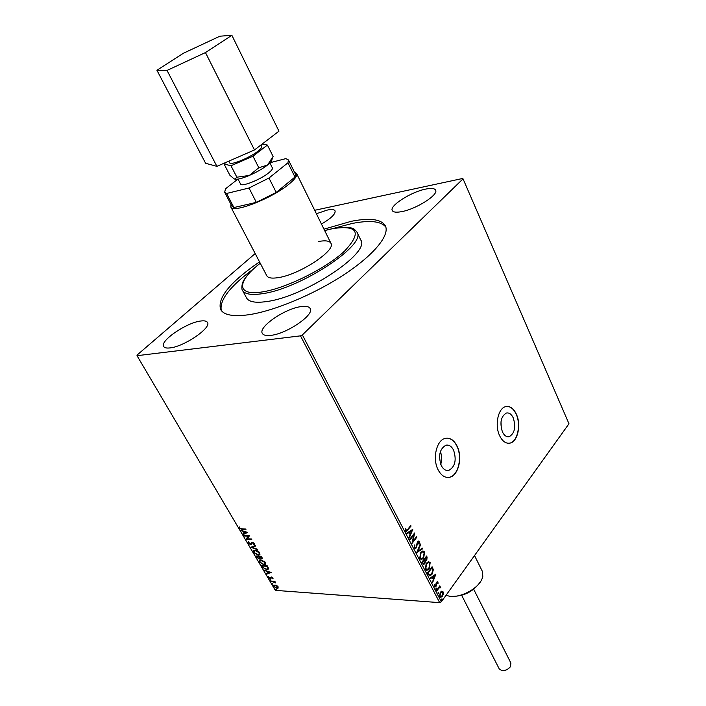 <?xml version="1.0" encoding="UTF-8"?>
<svg xmlns="http://www.w3.org/2000/svg" width="706" height="706" viewBox="0 0 706 706"><rect width="100%" height="100%" fill="white"/><g stroke="black" fill="none" stroke-linecap="round" stroke-linejoin="round"><path stroke-width="1.06" d="M500.986 421.782L501.313 428.524M440.385 451.584C441.938 455.794 442.062 460.047 440.747 464.336M441.268 465.536C443.28 469.331 445.786 470.955 448.787 470.417C455.132 466.745 456.729 459.985 453.579 450.137C451.549 446.254 448.998 444.603 445.918 445.204C439.635 448.937 438.091 455.714 441.268 465.536M502.434 431.913C504.269 435.602 506.537 437.19 509.229 436.679C514.718 433.325 516.06 427.051 513.244 417.864C511.409 414.095 509.105 412.489 506.343 413.045C500.898 416.452 499.601 422.744 502.434 431.913M499.663 435.77C502.487 441.418 505.964 443.862 510.094 443.094C517.816 441.647 521.416 424.571 516.333 414.104C513.491 408.262 509.926 405.782 505.637 406.647C498.065 408.209 494.482 425.356 499.663 435.77M508.691 443.28L509.9 443.103C517.613 441.647 521.213 424.58 516.13 414.113C513.712 409.03 510.623 406.471 506.873 406.435M438.091 469.772C441.179 475.579 445.027 478.077 449.616 477.265C458.494 475.712 462.827 457.144 457.056 446.033C453.932 439.997 449.978 437.455 445.195 438.4C436.502 440.103 432.204 458.732 438.091 469.772M447.878 477.468L449.413 477.265C458.282 475.712 462.624 457.153 456.853 446.033C454.232 440.862 450.869 438.232 446.757 438.144M316.385 213.741L327.231 210.079C331.635 209.179 334.238 209.435 335.068 210.865C335.685 213.936 331.149 218.331 321.459 224.049M401.767 211.624C396.384 212.638 393.207 212.268 392.254 210.512C389.271 205.808 411.042 191.917 425.603 189.111C431.251 187.955 434.587 188.308 435.611 190.152C438.735 194.741 416.319 209.038 401.767 211.624M169.996 347.917C166.598 348.314 164.489 347.846 163.668 346.505C159.485 341.051 186.543 322.58 200.672 321.027C204.325 320.524 206.584 320.992 207.449 322.421C211.844 327.646 184.081 346.69 169.996 347.917M270.725 335.376C266.188 335.897 263.391 335.244 262.341 333.417C257.902 327.063 285.162 308.407 301.206 306.589C306.051 305.927 309.034 306.572 310.163 308.513C314.797 314.655 286.724 333.92 270.725 335.376M230.941 204.325L230.791 206.884L266.797 275.772C268.077 278.023 271.898 278.641 278.243 277.635C299.423 274.687 336.4 250.33 330.911 243.252C329.499 240.817 325.342 240.234 318.441 241.505M242.449 290.281L246.544 297.932C248.812 301.912 255.422 303.13 266.365 301.594C304.118 297.085 370.959 252.757 360.748 239.987L356.989 232.168C367.085 244.655 299.944 288.939 262.208 293.714C251.265 295.329 244.682 294.181 242.449 290.281C242.096 291.693 240.684 284.209 244.364 279.391C247.524 274.44 252.81 269.048 260.223 263.206M259.517 261.855C230.165 282.065 217.201 297.95 220.625 309.519C223.767 315.044 232.945 316.809 248.141 314.814C273.531 311.258 313.455 294.711 343.575 274.961C373.748 255.193 389.986 235.248 385.405 225.92C381.425 219.151 370.006 217.616 351.138 221.331L323.975 229.159M385.847 227.085C381.143 221.199 369.918 219.99 352.162 223.467L333.241 228.453M441.779 591.143L443.077 591.84L443.289 594.046L442.388 596.199L440.818 597.32L439.653 596.588L440.332 592.246L441.779 591.143M436.52 590.366L439.847 585.795L439.635 587.004L440.773 587.763L439.106 587.886L436.802 590.913L436.52 590.366M437.949 581.947L438.02 583.65L437.57 583.721L437.561 582.538L436.837 582.626L436.008 586.404L435.161 587.013L434.446 586.58L434.314 584.842L434.79 584.727L434.825 585.962L435.708 585.883L436.114 582.988L437.296 581.55L437.949 581.947L438.02 583.65M428.321 574.613L427.457 572.954L432.081 566.733L433.352 569.733L431.993 574.313L429.936 575.849L428.321 574.613M421.888 562.241L426.556 556.046L427.086 557.069L426.795 560.264L425.453 560.899L424.844 563.626L423.759 564.403L421.888 562.241M416.796 552.471L420.308 543.964L420.626 544.573L417.961 551.024L422.453 548.112L422.762 548.721L416.796 552.471M410.151 539.684L409.851 539.119L414.625 532.977L412.984 541.228L416.531 536.648L416.822 537.213L412.066 543.364L413.707 535.113L410.151 539.684M407.574 529.571L410.768 525.502L411.06 526.067L406.329 531.556L405.42 531L405.253 528.882L405.774 528.706L406.444 530.638L407.574 529.571M255.184 253.56L137.052 355.074L137.026 355.692L275.331 590.357L439.67 602.642L300.491 335.853L302.371 334.918L463.039 178.847L462.633 178.477L314.691 210.291M302.371 334.918L441.356 601.812L568.974 423.759L463.039 178.847M412.772 529.385L409.259 537.981L408.942 537.363L410.089 534.636L409.003 532.553L407.071 533.771L406.744 533.145L412.772 529.385M414.263 547.997L414.448 544.997L414.925 545.138L414.731 547.318L416.072 547.291L417.484 541.678L418.376 541.043L419.267 541.555L419.196 543.999L418.676 543.938L418.773 542.173L417.802 542.217L416.355 547.865L415.331 548.58L414.263 547.997M420.741 552.48L422.85 550.971L424.641 551.968L423.653 558.022L421.561 559.523L419.735 558.517L420.741 552.48M426.318 563.238L428.436 561.702L430.183 562.682L429.204 568.727L427.095 570.245L425.33 569.257L426.318 563.238M435.902 574.137L432.549 582.741L433.334 579.405L432.293 577.411L430.439 578.682L430.122 578.082L435.902 574.137M435.946 588.204L436.564 588.133L436.079 589.351L435.946 588.204M438.108 592.369L438.726 592.299L438.241 593.508L438.108 592.369M441.621 599.12L442.23 599.05L441.753 600.259L441.621 599.12M276.655 585.45L278.12 586.801L278.049 588.177L276.973 588.407L273.769 586.492L273.84 585.097L276.655 585.45M270.619 581.02L274.828 581.312L275.111 581.788L274.493 581.753L275.755 582.997L270.619 581.02M272.922 577.94L272.869 578.841L271.289 577.508L270.336 578.673L268.518 577.57L268.501 576.608L270.027 578.188L271.272 576.943L272.922 577.94M262.358 566.997L261.494 565.524L267.247 565.841L268.501 568.321L268.139 569.292L266.594 569.601L262.358 566.997L261.97 565.55M255.881 556.01L261.644 556.284L262.305 558.455L260.037 557.943L259.164 558.887L256.64 557.29L255.881 556.01M250.771 547.327L255.298 545.482L255.625 546.029L252.183 547.432L257.796 549.736L250.771 547.327M244.091 535.995L243.799 535.492L249.545 535.678L247.179 538.802L251.468 538.96L251.768 539.463L246.015 539.252L248.371 536.136L244.091 535.995L244.276 535.51M241.805 528.909L245.635 529.015L245.935 529.518L242.043 529.412L239.334 528.15L239.263 526.923L239.916 528.159L241.805 528.909M137.026 355.692L300.491 335.853M247.665 532.474L243.208 534.486L242.882 533.939L244.32 533.321L243.243 531.477L240.684 530.197L247.665 532.474M248.203 543.214L248.6 541.802L249.13 542.217L248.768 543.196L250.277 544.141L252.236 542.261L254.266 543.479L254.028 544.697L253.445 544.3L253.675 543.452L252.157 542.861L250.559 544.644L248.203 543.214L248.362 541.952M255.228 550.186L259.729 552.78L259.605 554.845L258.175 555.154L253.701 552.542L253.851 550.495L255.228 550.186M260.858 559.77L265.35 562.373L265.235 564.394L263.788 564.703L259.323 562.082L259.455 560.079L260.858 559.77M271.13 572.469L266.621 574.234L266.303 573.704L267.768 573.166L266.718 571.383L264.176 570.086L271.13 572.469M270.124 579.52L270.822 580.279L269.877 579.891M272.304 583.227L273.001 583.986L272.066 583.597M275.852 589.245L276.549 590.004L275.614 589.616M441.356 601.812L439.67 602.642M333.206 228.462L332.632 228.647M253.48 268.915C229.997 286.301 219.275 300.182 221.305 310.561M245.741 529.191L242.335 529.103L239.334 528.15M239.616 527.841L239.422 527.003M247.559 532.439L243.208 534.486M243.243 531.477L244.32 533.321M243.526 531.168L241.002 530.753M246.306 532.474L244.241 531.397L244.788 533.127L246.306 532.474L243.958 531.715M251.574 539.128L246.015 539.252M246.235 538.828L248.371 536.136M248.653 535.819L244.382 535.678M251.654 542.385L250.877 543.849M254.31 544.388L253.675 543.452M253.207 542.526L252.554 542.764M252.836 542.455L252.148 542.87M251.283 544.458L250.559 544.644M250.842 544.335L249.774 544.035M249.086 543.585L248.486 542.896M255.528 545.87L252.183 547.432M257.496 549.233L251.23 547.141M259.932 554.501L258.175 555.154M258.458 554.845L256.534 554.36M254.884 553.31L253.701 552.542M253.983 552.233L253.798 550.53M257.302 550.733L255.801 550.371L254.398 550.936M259.314 554.095L259.429 552.463L258.705 551.624M257.884 554.66L259.04 554.404L259.146 552.78L255.519 550.689L254.407 550.927L254.284 552.551L257.884 554.66M262.491 558.199L261.617 558.614M261.891 558.296L260.991 558.067M260.037 558.472L259.164 558.887M259.437 558.57L258.334 558.261M257.584 557.775L256.64 557.29M256.922 556.981L256.357 556.028M259.473 558.04L259.181 556.319L256.763 556.531L258.873 558.393L259.437 557.669L258.899 556.637L256.763 556.531M261.838 557.784L261.617 556.443L259.49 556.663L261.317 558.119L261.335 556.752L259.49 556.663M265.553 564.041L263.788 564.703M264.062 564.385L262.235 563.935M260.461 562.806L259.323 562.082M259.596 561.773L259.411 560.114M262.8 560.264L260.293 560.193L259.905 562.1L263.497 564.209L264.671 563.953L264.768 562.364L260.293 560.193M264.935 563.653L265.05 562.047L264.397 561.27M268.139 569.292L266.594 569.601M266.868 569.283L264.918 568.789M264.044 568.286L262.641 566.689M267.75 568.612L268.077 567.712L267.221 565.991L262.367 566.044L263.594 567.889L266.312 569.115L267.521 568.877L267.803 568.03L266.939 566.3L262.367 566.044M270.972 572.416L266.621 574.234M266.718 571.383L267.768 573.166M266.992 571.066L264.494 570.616M269.763 572.425L267.706 571.313L268.236 572.99L269.763 572.425L267.433 571.631M273.037 578.461L272.339 578.532M271.06 578.302L270.336 578.673M270.601 578.364L269.86 578.161M268.995 577.534L268.518 577.57M268.792 577.261L268.615 576.678M270.486 577.614L270.354 578.099M270.151 579.573L270.601 580.323M274.59 581.629L273.804 581.779M274.078 581.462L270.901 581.506M272.339 583.28L272.781 584.03M278.049 588.177L276.973 588.407M277.237 588.089L276.143 587.833M274.29 586.536L273.769 586.492M274.043 586.174L273.849 585.089M276.028 585.142L274.431 585.406M277.705 587.533L277.864 586.43M276.681 587.93L277.52 587.754L277.599 586.765L275.172 585.353L274.325 585.539L274.281 586.527L276.681 587.93M275.878 589.298L276.32 590.048M410.513 525.82L411.06 526.067M410.636 526.058L405.968 531.53M405.35 528.847L405.791 529.897M405.368 529.888L405.915 530.365M405.491 530.347L406.135 530.594M412.322 529.668L409.03 537.531M406.965 533.559L409.003 532.553M411.642 530.903L409.206 532.156L410.451 533.762L411.642 530.903L409.63 532.174L410.451 533.762M414.175 533.568L412.984 541.228M416.284 536.966L416.822 537.213M416.399 537.204L412.092 542.773M409.974 539.358L413.707 535.113M414.413 545.094L414.925 545.138M414.51 545.129L414.731 547.318M414.316 547.3L415.11 547.697M418.323 541.052L419.267 541.555M418.843 541.537L418.79 543.955M417.378 542.199L417.361 543.346M416.946 543.338L417.255 544.661M416.831 544.644L416.355 547.865M415.94 547.847L415.331 548.58M420.123 544.405L420.626 544.573M420.202 544.555L417.961 551.024M422.144 548.306L422.762 548.721M422.347 548.703L416.893 552.242M422.991 550.954L424.641 551.968M424.227 551.951L423.653 558.022M423.229 558.005L420.952 559.523M422.779 551.81L420.608 553.019L419.796 557.837L421.2 558.675M423.362 557.466L424.182 552.621L422.7 551.827L421.032 553.036L420.211 557.855L421.667 558.693L423.362 557.466M426.309 556.372L426.795 560.264M426.371 560.237L425.489 560.908M424.844 563.626L425.453 560.899M424.43 563.609L423.759 564.403M422.567 562.779L423.874 563.556L424.562 563.07L424.941 561.093L424.394 559.858L422.232 562.144L423.547 563.512M424.606 559.487L425.824 560.202L426.495 559.717L426.362 557.237L424.456 559.196L425.515 560.149M424.456 559.196L425.021 559.505M426.362 557.237L424.871 559.223M422.232 562.144L422.982 562.797M424.394 559.858L422.656 562.161M428.568 561.685L430.183 562.682M429.769 562.664L429.204 568.727M428.789 568.709L426.503 570.245M428.365 562.55L426.186 563.767L425.383 568.577L426.751 569.398M428.921 568.18L429.725 563.344L428.286 562.558L426.6 563.785L425.797 568.595L427.209 569.415L428.921 568.18M431.843 567.05L433.352 569.733M432.937 569.716L431.993 574.313M431.578 574.287L429.486 575.831M428.992 574.746L430.148 574.958L431.71 573.757L432.769 570.033L431.887 567.915L427.801 572.84L429.733 574.931M431.887 567.915L428.215 572.866L429.407 574.763M435.434 574.455L432.31 582.273M430.316 578.452L432.293 577.411M434.825 575.681L432.469 576.978L433.678 578.532L434.825 575.681L432.884 577.005L433.678 578.532M436.423 582.609L436.608 583.174M436.184 583.147L436.432 585.521M436.017 585.495L436.008 586.404M435.593 586.377L434.825 586.977M434.349 584.833L434.825 585.962M434.411 585.936L434.975 586.139M436.096 588.045L436.564 588.133M436.14 588.107L436.414 589.113M439.609 586.112L440.12 586.333M439.706 586.307L439.635 587.004M439.97 586.889L440.668 587.198M440.253 587.171L440.773 587.763M439.679 587.498L439.106 587.886M438.691 587.86L436.617 590.56M438.267 592.202L438.726 592.299M438.302 592.263L438.576 593.269M441.912 591.125L443.077 591.84M442.662 591.813L443.289 594.046M442.865 594.02L442.388 596.199M441.965 596.173L440.818 597.32M441.779 591.919L440.191 592.758L439.644 595.996L440.553 596.499M442.106 595.67L442.671 592.405L441.815 591.91L440.606 592.784L440.059 596.023L440.915 596.544L442.106 595.67M441.779 598.953L442.23 599.05M441.815 599.015L442.088 600.021M461.689 595.37L499.274 668.979L501.798 670.612C505.311 670.859 508.188 669.526 510.429 666.614L510.906 663.075L473.7 589.272M228.788 161.153L229.609 162.742C230.28 165.725 249.527 157.923 257.911 151.225C260.779 148.984 262.032 147.395 261.661 146.477L260.92 145.004M238.037 179.112L240.57 184.037C241.355 187.231 260.523 179.633 268.748 172.811C271.572 170.525 272.781 168.893 272.366 167.896L269.895 162.954M230.791 206.884C232.459 213.856 272.631 198.192 289.434 183.772C295.09 179.042 297.473 175.617 296.582 173.508L294.428 172.123M267.495 165.054C270.477 162.662 271.96 160.871 271.925 159.671L273.107 156.494L267.495 165.054L258.811 167.737L249.315 175.459C256.56 172.264 262.614 168.796 267.495 165.054M234.771 179.112L234.833 179.13C237.366 179.677 242.202 178.45 249.315 175.459L236.863 177.206L234.833 179.13L233.933 178.733L229.847 175.212L224.031 163.969L230.977 165.769L252.977 156.202L267.415 145.057L262.147 144.068M224.667 192.288L231.956 206.267L233.915 207.546L226.582 193.479L224.667 192.288L225.488 188.811L237.86 179.139M226.582 193.479L248.997 188.008L268.968 178.027L287.942 162.795L288.427 159.944L285.868 158.612L270.142 162.698M233.915 207.546L256.349 202.357L276.222 192.429L294.976 177.038L295.399 174.091L288.427 159.944M294.976 177.038L287.942 162.795M276.222 192.429L268.968 178.027M256.349 202.357L248.997 188.008M226.326 162.23L224.031 163.969M267.415 145.057L273.107 156.494M252.977 156.202L258.811 167.737M230.977 165.769L236.863 177.206M254.478 149.954L278.949 131.166L231.868 35.3L219.901 36.2L183.331 53.294L156.917 70.256L205.623 163.298L216.901 166.342L254.478 149.954L205.464 52.562L231.868 35.3M156.917 70.256L167.031 70.432L216.901 166.342M167.031 70.432L205.464 52.562M510.094 667.099L506.987 669.765L502.999 670.7M446.113 595.184L448.133 595.873C458.671 599.023 478.43 588.998 482.11 578.629L482.816 576.29L482.251 571.128L474.52 555.551M480.459 581.718C473.399 591.637 463.78 596.517 451.602 596.358M260.249 263.259C236.766 281.235 235.989 296.361 262.376 291.896C286.124 288.313 326.269 268.359 344.704 250.948C361.984 232.336 358.004 224.887 332.782 228.62L324.672 230.58M446.651 470.452L448.787 470.417M507.517 436.74L509.229 436.679M324.645 230.527L332.941 228.515C349.355 225.717 353.415 228.55 354.615 229.503L356.989 232.168M296.582 173.508L330.911 243.252"/></g></svg>
